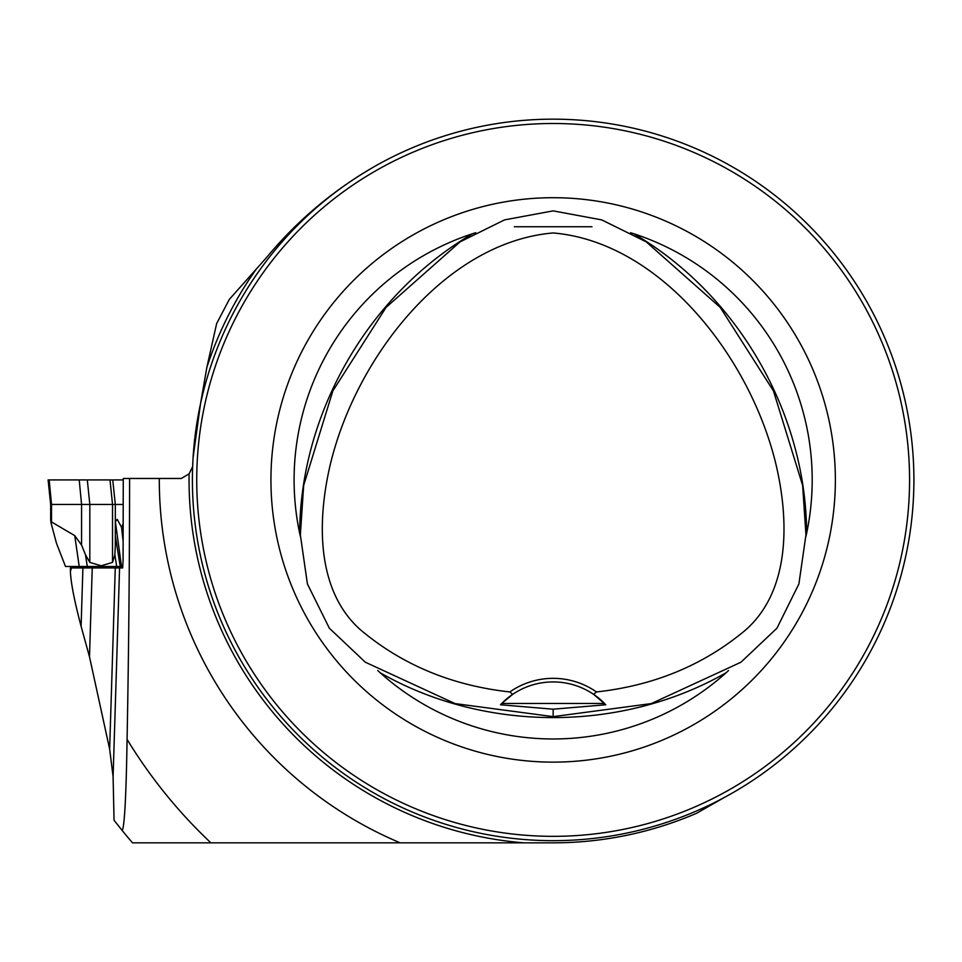 <?xml version="1.0" encoding="UTF-8"?>
<svg xmlns="http://www.w3.org/2000/svg" width="962" height="962" viewBox="0 0 962 962"><rect width="100%" height="100%" fill="white"/><g stroke="black" fill="none" stroke-linecap="round" stroke-linejoin="round"><path stroke-width="1.44" d="M109.644 749.109L115.272 567.941L92.244 567.941L89.49 656.793L109.644 749.109L113.095 776.647L114.045 820.261L122.246 830.579A555.555 555.555 0 0 0 132.516 842.832L210.882 842.832A498.857 498.857 0 0 1 127.08 739.381C126.178 795.454 124.567 825.853 122.246 830.579A555.555 555.555 0 0 0 132.516 842.832M71.392 567.941L82.912 567.941L71.392 567.941L70.406 571.596C70.899 582.984 74.471 601.214 81.097 626.298L89.49 656.793M81.097 626.298L82.912 567.941L92.244 567.941M115.272 567.941L119.577 567.941L113.095 776.647M119.577 567.941L122.619 567.941L123.088 560.726L123.256 478.475L181.301 478.475L189.105 473.857A364.093 364.093 0 0 0 523.821 842.832L210.882 842.832M127.08 739.381C128.655 657.034 129.497 570.069 129.593 478.475M376.779 165.224C334.403 189.261 297.667 220.021 266.582 257.503L256.457 268.879A364.093 364.093 0 0 0 206.806 367.616L200.469 404.028L193.109 457.395M523.821 842.832L553.15 842.832A362.914 362.914 0 0 0 696.548 813.299L724.626 797.306M193.025 458.694L192.64 466.594L189.105 473.857M256.457 268.879L229.293 299.422L216.642 323.569L206.806 367.616M553.15 716.642L455.05 703.595L365.344 662.217L329.353 628.21L307.407 583.934L300.348 534.896L303.667 485.425L332.864 390.897L386.051 307.419L460.089 241.859L504.521 219.901L553.15 210.87L601.779 219.901L646.211 241.859L720.249 307.419L773.436 390.897L802.633 485.425L805.952 534.896L798.893 583.934L776.947 628.21L740.956 662.217L651.25 703.595L553.15 716.642L553.15 709.186L605.807 704.773L593.638 694.36A72.15 72.15 0 0 0 512.662 694.36L509.836 691.943C452.344 685.629 402.837 665.139 361.279 630.495C317.821 592.82 316.245 525.649 329.93 466.065C355.399 357.299 445.851 242.051 553.15 232.96C660.449 242.051 750.901 357.299 776.37 466.065C790.055 525.649 788.479 592.82 745.021 630.495C703.462 665.139 653.956 685.629 596.464 691.943L593.638 694.36A72.15 72.15 0 0 1 604.557 703.462L501.743 703.462L500.493 704.773L553.15 709.186M512.662 694.36L501.743 703.462A72.15 72.15 0 0 1 512.662 694.36M509.836 691.943A75.757 75.757 0 0 1 596.464 691.943M913.9 479.918A360.75 360.75 0 0 0 372.775 167.496A360.75 360.75 0 0 0 372.775 792.339A360.75 360.75 0 0 0 913.9 479.918M894.66 363.672L897.101 371.104M896.331 368.699L895.045 364.814M669.396 138.408L661.964 135.967M664.369 136.736L668.253 138.023M211.64 596.163L209.199 588.708M209.969 591.137L211.255 595.021M436.904 821.428L444.336 823.869M441.931 823.099L438.047 821.813M436.904 138.408L444.336 135.967M441.931 136.736L438.047 138.023M211.64 363.672L209.199 371.104M209.969 368.699L211.255 364.814M669.396 821.428L661.94 823.869M664.369 823.099L668.253 821.813M894.66 596.163L897.101 588.708M896.331 591.137L895.045 595.021M909.571 479.918A356.421 356.421 0 0 0 374.94 171.248A356.421 356.421 0 0 0 374.94 788.587A356.421 356.421 0 0 0 909.571 479.918M475.757 232.744L472.643 233.694A259.055 259.055 0 0 0 299.663 533.309L300.397 536.447M377.789 670.526L380.17 672.751A259.055 259.055 0 0 0 726.13 672.751L728.487 670.55M805.903 536.483L806.637 533.309A259.055 259.055 0 0 0 633.657 233.694L630.567 232.756M835.365 479.918A282.215 282.215 0 0 0 412.049 235.51A282.215 282.215 0 0 0 412.049 724.326A282.215 282.215 0 0 0 835.365 479.918M229.293 299.422L216.642 323.569M50.673 519.805L50.938 522.522L51.515 521.957L74.735 535.618L81.566 545.081L85.474 554.713L89.827 562.409L101.178 565.788L112.53 562.409L114.875 554.713L115.32 545.081L115.32 504.449L50.673 504.449L50.673 519.865M50.938 522.522L56.469 543.265L65.5 566.498L120.214 566.498L115.32 535.618L115.32 521.957L117.244 519.324L121.597 527.416L123.088 523.953M123.088 504.449L115.32 504.449L112.746 479.918L48.1 479.918L110.005 479.918L112.53 504.449L112.53 562.409M122.895 566.498L121.489 566.498L115.5 522.522M120.214 566.498L121.489 566.498M121.597 527.416A153.932 46.284 90 0 0 123.088 540.644M123.232 479.918L110.005 479.918M101.178 565.788L101.287 566.498M159.307 478.475A393.843 393.843 0 0 0 400.168 842.832M299.663 533.309C300.156 412.89 368.614 294.336 472.643 233.694M726.13 672.751C621.596 732.527 484.704 732.527 380.17 672.751M633.657 233.694C737.686 294.336 806.144 412.89 806.637 533.309M51.515 521.957L51.515 504.449L49.182 479.918M81.566 545.081L81.566 504.449L79.221 479.918M89.827 562.409L89.827 504.449L87.301 479.918M114.875 554.713L116.691 566.498M87.301 566.498L85.474 554.713M79.221 566.498L74.735 535.618M70.406 567.941L70.406 571.596M591.955 226.743L514.345 226.743M50.673 504.449L48.1 479.918"/></g></svg>
